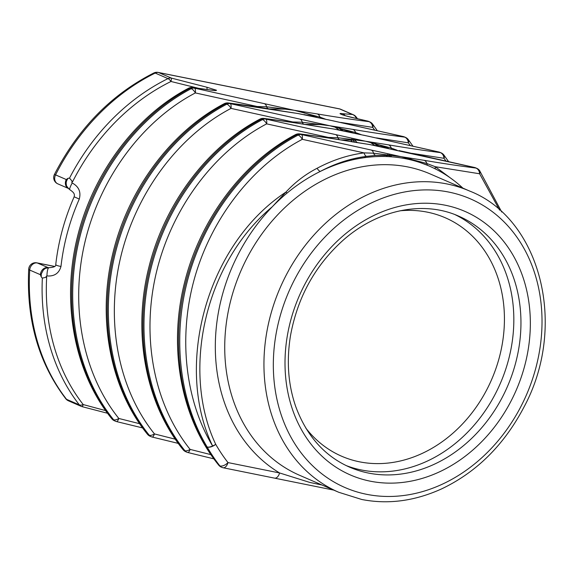 <?xml version="1.0" encoding="UTF-8"?>
<svg xmlns="http://www.w3.org/2000/svg" width="574" height="574" viewBox="0 0 574 574"><rect width="100%" height="100%" fill="white"/><g stroke="black" fill="none" stroke-linecap="round" stroke-linejoin="round"><path stroke-width="0.86" d="M366.305 144.031L352.113 141.814C333.207 138.628 316.001 136.06 300.482 134.108A6.845 5.632 113.5 0 0 297.052 134.61C243.785 162.6 200.692 220.237 185.05 285.5C169.416 350.771 182.195 419.501 219.462 465.686L219.82 465.844A205.27 168.964 -66.5 0 1 207.135 446.952A6.845 3.315 150.1 0 0 215.724 444.319A198.425 163.332 113.5 0 0 227.986 462.579L279.588 472.954A171.059 140.802 -66.5 0 1 272.255 206.798C204.523 263.043 181.104 371.342 215.724 444.319A6.845 3.107 155.8 0 1 212.595 445.948C174.08 365.86 206.425 244.459 285.895 192.118C295.187 182.123 305.59 174.173 317.121 168.261C332.418 160.11 348.066 154.987 364.06 152.892L302.304 139.324C253.371 164.96 212.976 216.204 195.49 274.924C178.012 333.652 184.268 398.7 212.595 445.948A6.845 2.999 -31.1 0 1 207.135 446.952C178.292 398.973 171.856 332.855 189.585 273.124C207.322 213.392 248.363 161.229 298.136 135.084A6.845 5.632 -66.5 0 1 301.565 134.581L401.068 156.673L392.738 155.532L375.633 155.396L366.499 156.365C350.757 158.402 335.345 163.425 320.278 171.432A171.059 140.802 113.5 0 0 287.093 193.058A171.059 140.802 113.5 0 0 272.255 206.798L285.895 192.118A5.13 1.758 39.6 0 0 287.093 193.058M198.217 88.224L170.987 81.479A6.845 2.791 -116.2 0 0 167.988 78.609L155.202 73.063A205.27 168.964 113.5 0 0 55.556 174.891L66.254 179.533L68.012 178.299L69.519 178.127A205.27 168.964 -66.5 0 1 167.988 78.609A6.845 5.632 -66.5 0 1 171.418 78.1L206.74 87.198L216.513 90.254C216.391 90.685 214.762 90.656 211.619 90.154L193.553 87.707A6.845 5.632 113.5 0 0 190.123 88.209C136.856 116.199 93.763 173.836 78.121 239.1C62.487 304.371 75.266 373.1 112.533 419.285A6.845 5.632 113.5 0 0 114.413 420.749L115.496 421.223A6.845 5.632 -66.5 0 0 116.429 421.517A6.845 6.845 0 0 1 115.266 421.115M255.408 106.728L257.138 106.491L195.375 92.923C143.012 120.361 100.672 176.864 85.203 241.023C69.734 305.189 82.225 372.964 118.832 418.468L139.618 423.705M291.047 122.197L292.776 121.961L231.021 108.393C178.65 135.83 136.311 192.333 120.841 256.492C105.372 320.651 117.871 388.433 154.478 433.93L175.264 439.175M326.692 137.667L328.421 137.423L266.666 123.862C214.296 151.299 171.956 207.795 156.487 271.961C141.017 336.12 153.509 403.895 190.116 449.399L210.909 454.644M374.535 129.875L372.698 127.371L340.841 122.434M340.081 128.296L343.03 130.685M351.884 138.987L354.847 142.208M410.173 145.344L408.336 142.833L376.479 137.904M375.812 143.787L378.775 146.176M387.723 154.485L389.803 156.695M445.819 160.813L443.982 158.302L412.125 153.373M499.588 210.106L479.627 173.771L435.236 166.704L454.378 180.896M186.643 452.097A6.845 5.632 -66.5 0 1 184.9 450.69C147.633 404.505 134.861 335.625 150.532 270.368C166.209 205.119 209.23 147.597 262.49 119.614A6.845 5.632 -66.5 0 1 265.92 119.112L365.423 141.204L357.093 140.063L340.834 139.869M263.889 118.423A6.845 5.539 97.3 0 1 264.836 118.639A6.845 5.632 113.5 0 0 261.407 119.148C208.147 147.131 165.047 204.767 149.412 270.038C133.771 335.302 146.549 404.031 183.823 450.217A6.845 5.632 113.5 0 0 185.696 451.688L186.78 452.154A6.845 5.632 -66.5 0 0 187.72 452.448M150.998 436.627A6.845 5.632 -66.5 0 1 149.262 435.221C111.995 389.036 99.216 320.156 114.893 254.906C130.563 189.65 173.585 132.135 226.845 104.152A6.845 5.632 -66.5 0 1 230.274 103.643L329.785 125.742L321.454 124.601L305.189 124.4M295.014 113.1L229.191 103.177A6.845 5.632 113.5 0 0 225.769 103.679C172.501 131.661 129.408 189.298 113.767 254.569C98.125 319.833 110.911 388.569 148.178 434.755A6.845 5.632 113.5 0 0 150.051 436.218L151.134 436.692A6.845 5.632 -66.5 0 0 152.074 436.979M115.36 421.158A6.845 5.632 -66.5 0 1 113.616 419.752C76.349 373.574 63.57 304.694 79.248 239.437C94.925 174.18 137.947 116.665 191.207 88.683A6.845 5.632 -66.5 0 1 194.636 88.174L294.139 110.273L285.809 109.132L269.55 108.931M42.347 278.125L41.22 276.883L40.395 274.695L29.704 270.06A6.845 1.579 -176.6 0 1 28.7 269.156C26.318 319.976 38.673 363.17 65.766 398.729A6.845 6.845 0 0 0 68.435 400.803A6.845 5.632 -66.5 0 1 66.555 399.332L79.341 404.878A205.27 168.964 -66.5 0 1 42.347 278.125L46.673 277.149A203.268 167.314 113.5 0 0 83.208 404.562L105.623 410.604M317.185 117.44L303.682 112.604L294.139 110.273L317.3 113.939C336.199 117.125 353.412 119.693 368.931 121.645A6.845 5.632 -66.5 0 1 369.871 121.939L368.788 121.466A6.845 5.632 113.5 0 0 367.848 121.171L354.474 118.036C346.682 116.472 334.929 112.583 342.47 113.681L352.472 114.499L339.693 108.952L158.632 72.554L171.418 78.1A6.845 0.581 -75.3 0 1 170.987 81.479A203.268 167.314 113.5 0 0 72.589 181.764L71.707 182.102L72.216 182.991C78.796 186.572 81.156 191.924 79.291 199.049L74.154 196.81C64.532 218.68 58.397 241.252 55.757 264.521C56.209 266.35 53.934 267.412 48.934 267.685M79.291 199.049A193.589 159.35 113.5 0 0 60.98 266.436C59.036 273.324 54.365 276.496 46.96 275.951L46.085 276.403L46.673 277.149M462.895 188.129A171.059 140.802 113.5 0 0 429.452 166.159A171.059 140.802 113.5 0 0 320.278 171.432A5.13 2.346 62 0 1 317.121 168.261M408.925 158.302L411.859 160.146M330.66 128.562L316.468 126.345A6.845 4.764 -80.3 0 0 315.808 126.165M373.279 142.833L378.467 146.183M389.323 154.693L391.64 156.824M337.634 127.371L342.822 130.714M353.677 139.231L357.308 142.61M338.983 129.896L334.355 126.639M387.594 156.573L386.137 155.131M374.679 145.373L370.015 142.108M352.823 132.91L339.32 128.074L329.785 125.742L352.938 129.408A6.845 4.764 99.7 0 1 355.607 132.58L361.534 134.79M408.128 159.256L405.653 157.577M388.469 148.372L374.966 143.543L365.423 141.204L388.584 144.87A6.845 4.764 99.7 0 1 391.246 148.049L397.172 150.259M427.034 165.14L410.604 159.005L401.068 156.673L424.229 160.34A6.845 4.764 99.7 0 1 426.891 163.518L435.236 166.704A5.13 3.157 120.4 0 0 435.479 168.978M479.62 170.614A6.845 3.846 -36.9 0 1 479.627 173.771A6.845 5.539 -82.7 0 0 475.86 168.046A6.845 5.632 -66.5 0 1 476.8 168.34L475.717 167.866A6.845 5.632 113.5 0 0 474.777 167.572L369.814 144.569M368.587 136.239A6.845 3.523 101.8 0 1 368.989 136.368L334.176 129.107M408.265 139.582A6.845 3.846 -36.9 0 1 408.336 142.833A6.845 5.539 -82.7 0 0 404.577 137.114A6.845 5.632 -66.5 0 1 405.509 137.401L404.433 136.935A6.845 5.632 113.5 0 0 403.493 136.641L333.343 120.899L298.53 113.638M356.354 118.438A6.845 6.092 94 0 0 352.472 114.499A6.845 5.632 -66.5 0 1 353.412 114.793L340.633 109.247A6.845 6.845 0 0 0 339.256 108.816L158.194 72.417A6.845 6.845 0 0 0 153.825 72.991A6.845 2.791 -116.2 0 1 155.202 73.063A6.845 5.632 -66.5 0 1 158.632 72.554A6.845 3.824 -78.6 0 0 158.194 72.417M82.154 406.643A6.845 5.632 -66.5 0 1 81.214 406.349L68.435 400.803M80.97 406.234A6.845 5.632 -66.5 0 1 79.341 404.878A6.845 3.544 142 0 0 83.208 404.562A6.845 0.581 104.7 0 1 82.197 406.686A6.845 6.845 0 0 1 80.79 406.148M218.73 465.162A6.845 3.229 141.1 0 0 219.462 465.686A6.845 5.632 113.5 0 0 221.342 467.15A6.845 5.632 113.5 0 0 221.521 467.229M448.423 161.409L443.903 155.037A6.845 3.846 -36.9 0 1 443.982 158.302A6.845 5.539 -82.7 0 0 440.215 152.576A6.845 5.632 -66.5 0 1 441.155 152.871L440.071 152.404A6.845 5.632 113.5 0 0 439.132 152.11L368.989 136.368M41.22 276.883L41.278 273.92L43.452 269.823L45.597 268.28L48.74 267.721M68.765 188.86L66.455 185.789L66.139 182.876L66.57 180.875L68.012 178.299M207.006 89.415A6.845 1.284 -75.9 0 0 206.74 87.198M72.589 181.764L69.519 178.127M72.216 182.991A6.845 1.256 119.6 0 0 69.791 189.685M60.98 266.436A6.845 1.356 -173.6 0 1 55.757 264.528M46.96 275.951A6.845 1.557 -86.9 0 1 48.883 267.685M213.212 90.254L210.902 89.967M377.14 130.47L372.612 124.106A6.845 3.846 143.1 0 1 372.698 127.371A6.845 5.539 97.3 0 0 368.931 121.645L367.848 121.171A6.845 2.174 -76.7 0 0 367.633 121.085L354.237 117.943C341.989 115.037 341.638 114.427 341.968 114.613L342.283 114.793M342.47 113.681A6.845 5.919 95.4 0 1 345.175 115.647M356.124 116.917A6.845 3.544 142 0 1 356.497 118.466M192.728 87.506A6.845 5.539 97.3 0 1 193.553 87.707L194.636 88.174A6.845 2.174 -76.7 0 1 195.375 92.923A6.845 3.092 -117.8 0 0 191.207 88.683L190.123 88.209A6.845 3.092 62.2 0 0 188.595 88.217C136.203 115.553 92.873 173.025 77.339 237.342C61.131 302.814 74.498 373.014 111.815 418.776A6.845 3.229 -38.9 0 0 112.533 419.285L113.616 419.752A6.845 3.229 141.1 0 0 118.832 418.468A6.845 1.636 103.8 0 1 116.594 421.589L142.596 427.917M210.773 89.946A6.845 5.338 98.1 0 1 211.619 90.154M280.829 110.875A6.845 4.764 -80.3 0 0 280.169 110.703L298.975 113.702M224.24 103.679A6.845 3.092 -117.8 0 1 225.769 103.679L226.845 104.152A6.845 3.092 -117.8 0 1 231.021 108.393A6.845 2.174 -76.7 0 0 230.274 103.643L229.191 103.177A6.845 5.539 -82.7 0 0 228.423 102.983M352.938 129.408C371.844 132.594 389.057 135.163 404.577 137.114L403.493 136.641A6.845 2.174 -76.7 0 0 403.278 136.555L327.754 119.679M333.343 120.899A6.845 3.523 -78.2 0 0 332.942 120.77M311.711 116.242L303.99 114.549M257.288 107.015A5.13 2.899 -97.3 0 1 257.138 106.491L266.551 106.778L294.139 110.273L319.962 117.118L325.889 119.327M317.3 113.939A6.845 4.764 99.7 0 1 319.962 117.118A5.13 2.805 -64.7 0 0 320.17 118.093M292.934 122.477A5.13 2.899 82.7 0 1 292.776 121.961L302.189 122.248A6.845 3.523 -78.2 0 0 300.424 119.385M303.746 124.171A5.13 3.315 85.6 0 1 302.189 122.248L329.785 125.742L355.607 132.58A5.13 2.805 -64.7 0 0 355.808 133.555M268.108 108.701A5.13 3.315 -94.4 0 1 266.551 106.778A6.845 3.523 -78.2 0 0 264.779 103.916M366.499 156.365A5.13 2.899 82.7 0 1 364.06 152.892L373.473 153.179A6.845 3.523 -78.2 0 0 371.708 150.316M375.633 155.396A5.13 3.315 85.6 0 1 373.473 153.179L401.068 156.673L426.891 163.518A5.13 2.805 -64.7 0 0 427.752 165.434M302.304 139.324A6.845 2.174 -76.7 0 0 301.565 134.581L300.482 134.108A6.845 5.539 -82.7 0 0 299.571 133.893A6.845 6.845 0 0 0 295.51 134.625A6.845 3.092 -117.8 0 1 297.052 134.61L298.136 135.084A6.845 3.092 -117.8 0 1 302.304 139.324M328.572 137.947A5.13 2.899 82.7 0 1 328.421 137.423L337.835 137.717A6.845 3.523 -78.2 0 0 336.07 134.847M339.392 139.633A5.13 3.315 85.6 0 1 337.835 137.717L365.423 141.204L391.246 148.049A5.13 2.805 -64.7 0 0 391.454 149.025M316.468 126.345C297.569 123.159 280.356 120.59 264.836 118.639L265.92 119.112A6.845 2.174 -76.7 0 1 266.666 123.862A6.845 3.092 -117.8 0 0 262.49 119.614L261.407 119.148A6.845 3.092 62.2 0 0 260.058 119.076M347.356 131.704L339.629 130.011M183.113 449.729A6.845 3.229 -38.9 0 0 183.823 450.217L184.9 450.69A6.845 3.229 141.1 0 0 190.116 449.399A6.845 1.636 103.8 0 1 187.87 452.52A6.845 6.845 0 0 1 186.55 452.054M352.113 141.814A6.845 4.764 -80.3 0 0 351.453 141.635L370.259 144.641M218.672 465.091A6.845 3.229 141.1 0 1 218.364 463.95M404.627 151.837A6.845 3.523 -78.2 0 0 404.225 151.708L474.562 167.486A6.845 2.174 -76.7 0 1 474.777 167.572L475.86 168.046C460.341 166.094 443.128 163.525 424.229 160.34M382.994 147.174L375.274 145.48M274.709 478.12A6.845 3.824 101.4 0 0 279.588 472.954L309.838 482.44L322.014 485.016M349.652 467.179A136.849 112.64 113.5 0 0 368.429 473.055A136.849 112.64 113.5 0 0 511.821 375.367A136.849 112.64 113.5 0 0 458.604 216.104C424.258 200.678 378.689 208.807 343.202 240.169C315.061 265.475 297.483 297.382 290.458 335.89C286.397 361.326 288.184 384.953 295.804 406.765C306.71 436.018 324.662 456.158 349.652 467.179M455.031 214.64A136.849 112.64 -66.5 0 1 500.341 383.382A136.849 112.64 -66.5 0 1 346.158 465.571M224.219 103.693C171.841 131.023 128.519 188.494 112.985 252.811C96.776 318.283 110.143 388.476 147.453 434.245A6.845 3.229 141.1 0 0 148.178 434.755L149.262 435.221A6.845 3.229 141.1 0 0 154.478 433.93A6.845 1.636 103.8 0 1 152.225 437.058A6.845 6.845 0 0 1 150.905 436.584M54.609 266.465L37.317 262.985A6.845 5.632 -66.5 0 0 29.704 270.06A205.27 168.964 113.5 0 0 66.555 399.332A6.845 3.544 142 0 1 65.766 398.729M469.503 190.999L430.292 173.979A164.214 135.17 113.5 0 0 240.922 270.813A164.214 135.17 113.5 0 0 299.549 475.272L338.76 492.284A164.214 135.17 -66.5 0 1 280.134 287.832A164.214 135.17 -66.5 0 1 469.503 190.999C539.747 218.156 568.389 324.69 524.019 407.009C504.116 444.958 476.571 472.287 441.399 488.991C414.521 501.124 387.967 504.625 361.72 499.473L338.76 492.284M370.201 481.17A143.687 118.273 -66.5 0 1 325.3 253.859A143.687 118.273 -66.5 0 1 527.578 294.527A143.687 118.273 -66.5 0 1 370.201 481.17M366.635 494.314A157.376 129.537 113.5 0 0 538.993 289.892A157.376 129.537 113.5 0 0 317.458 245.349A157.376 129.537 113.5 0 0 366.635 494.314M388.584 144.87C407.49 148.056 424.695 150.625 440.215 152.576L439.132 152.11M54.659 266.422L36.88 262.849A6.845 3.824 101.4 0 1 37.317 262.985L48.345 267.692M305.842 428.118A130.004 107.008 113.5 0 0 484.384 394.137A130.004 107.008 113.5 0 0 427.357 212.158A130.004 107.008 113.5 0 0 400.143 210.78M339.256 108.816A6.845 3.824 -78.6 0 1 339.693 108.952A6.845 5.632 -66.5 0 1 340.633 109.247M153.825 72.991C111.413 94.48 78.272 128.311 54.415 174.489L55.556 174.891A6.845 5.632 -66.5 0 0 57.802 183.845L68.005 188.272M222.633 467.602A6.845 5.632 -66.5 0 1 221.693 467.308A6.845 5.632 -66.5 0 1 219.82 465.844A6.845 3.544 142 0 0 227.986 462.579A6.845 3.824 101.4 0 1 223.071 467.738L333.716 490.096M67.911 188.179A6.845 5.632 -66.5 0 1 66.254 179.533M40.395 274.695A6.845 5.632 -66.5 0 1 48.008 267.627A6.845 3.824 -78.6 0 0 48.173 267.692M424.631 164.071L429.452 166.159M223.071 467.738A6.845 6.845 0 0 1 221.693 467.308L221.342 467.15A6.845 6.845 0 0 1 218.429 464.761M54.415 174.489A6.845 6.845 0 0 0 57.802 183.845M36.88 262.849A6.845 6.845 0 0 0 28.729 268.797M48.446 267.764L47.434 267.735M68.493 188.48L67.38 187.576M67.316 187.203L69.82 189.707M69.834 189.721C74.835 193.036 74.591 194.608 74.154 196.81M47.197 267.907L48.919 267.678M107.546 413.258L82.197 406.686M369.032 121.58A6.845 6.845 0 0 0 367.604 121.078M356.246 117.089A6.845 6.845 0 0 0 353.412 114.793M356.081 116.866L357.494 118.703M111.822 418.79A6.845 6.845 0 0 0 114.413 420.749M192.771 87.513A6.845 6.845 0 0 0 188.659 88.181M192.642 87.492L213.341 90.383M280.191 110.703C261.177 107.503 243.878 104.92 228.28 102.961M228.502 102.99A6.845 6.845 0 0 0 224.298 103.65M147.453 434.245A6.845 6.845 0 0 0 150.051 436.218M404.677 137.05A6.845 6.845 0 0 0 403.228 136.54M307.944 115.374L308.826 115.568M372.612 124.106A6.845 6.845 0 0 0 369.871 121.939M178.241 443.386L152.225 437.058M412.785 145.94L408.257 139.568A6.845 6.845 0 0 0 405.509 137.401M501.712 212.014L479.541 170.507M479.807 170.88A6.845 6.845 0 0 0 476.8 168.34M213.88 458.848L187.87 452.52M438.923 152.017L363.399 135.148M343.589 130.843L344.472 131.037M440.315 152.512A6.845 6.845 0 0 0 439.096 152.06M443.903 155.037A6.845 6.845 0 0 0 441.155 152.871M183.171 449.801A6.845 6.845 0 0 0 185.696 451.688M183.099 449.707C145.782 403.945 132.415 333.745 148.63 268.28C164.157 203.964 207.487 146.485 259.864 119.155M263.696 118.402A6.845 6.845 0 0 0 260.675 118.796M263.925 118.423C279.516 120.382 296.823 122.965 315.836 126.172L334.613 129.172M351.482 141.642C332.461 138.434 315.162 135.851 299.571 133.893M218.737 465.177C181.427 419.415 168.06 349.214 184.268 283.743C199.802 219.433 243.125 161.954 295.51 134.625M475.961 167.981A6.845 6.845 0 0 0 474.562 167.486M404.24 151.708L399.038 150.61M379.227 146.305L380.11 146.499M334.298 126.632L338.933 129.889M350.334 139.661L352.465 141.807M364.598 156.623L365.243 157.556M369.943 142.094L374.578 145.351M385.972 155.131L387.407 156.566M408.035 159.242L405.581 157.563"/></g></svg>
